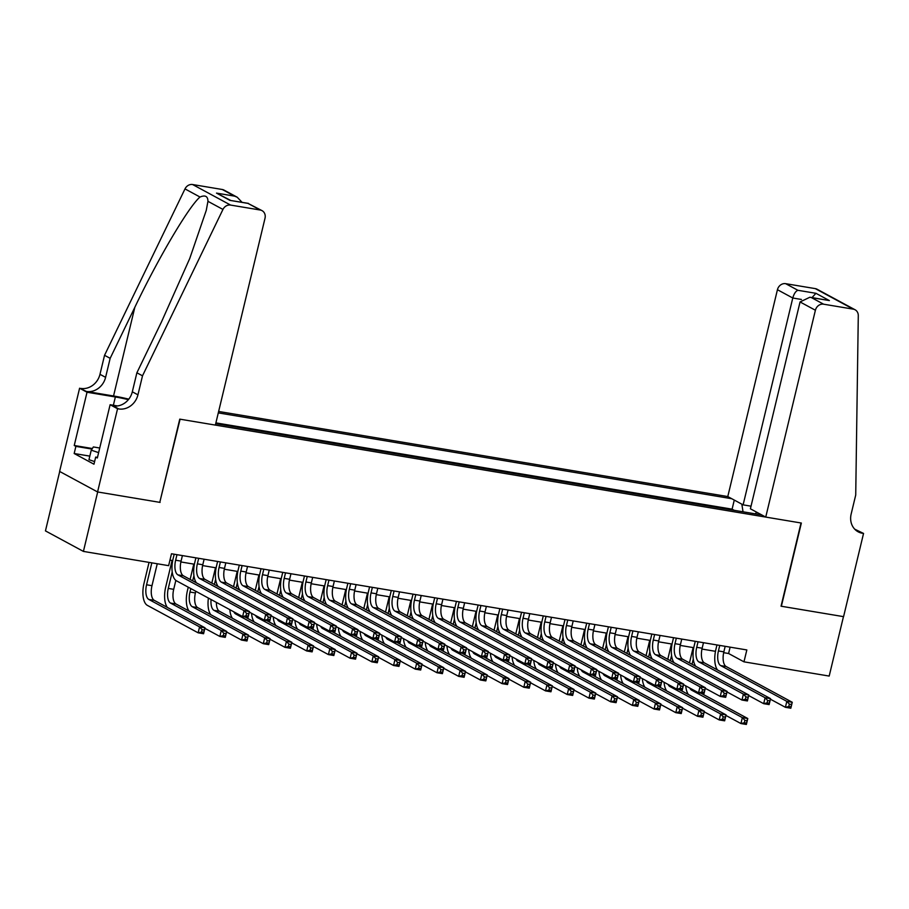 <?xml version="1.0" encoding="UTF-8"?>
<svg xmlns="http://www.w3.org/2000/svg" width="909" height="909" viewBox="0 0 909 909"><rect width="100%" height="100%" fill="white"/><g stroke="black" fill="none" stroke-linecap="round" stroke-linejoin="round"><path stroke-width="1.36" d="M751.027 506.177L743.119 504.859L727.779 496.564L218.637 411.459M59.71 471.487L45.45 530.89L83.412 551.411L168.631 565.659L171.483 553.763L746.834 649.946L743.971 661.832L829.19 676.069L843.461 616.632L781.047 606.201L801.022 522.982L180.084 419.197L159.802 502.245M215.706 423.651L761.742 514.926M731.779 498.723L218.285 412.891M734.256 510.335L732.097 509.165L215.887 422.878M160.098 502.404L97.683 491.974L83.412 551.411M723.666 652.685L728.586 653.503L743.971 661.832M169.96 560.126L172.699 560.592M180.891 561.955L194.412 564.216M202.593 565.58L216.126 567.841M224.307 569.216L237.828 571.477M246.021 572.84L259.542 575.102M267.735 576.476L281.256 578.738M289.448 580.101L302.97 582.362M311.151 583.726L324.672 585.987M332.864 587.362L346.386 589.623M354.578 590.986L368.1 593.247M376.292 594.622L389.813 596.883M397.994 598.247L411.527 600.508M419.708 601.872L433.229 604.133M441.422 605.508L454.943 607.769M463.136 609.132L476.657 611.393M484.849 612.768L498.371 615.029M506.552 616.393L520.084 618.654M528.265 620.018L541.787 622.279M549.979 623.654L563.5 625.915M571.693 627.278L585.214 629.539M593.395 630.914L606.928 633.175M615.109 634.539L628.63 636.8M636.823 638.163L650.344 640.425M658.536 641.799L672.058 644.061M680.25 645.424L693.772 647.685M701.953 649.06L715.485 651.321M730.109 647.151L728.586 653.503M756.674 512.187L755.22 513.835M743.028 511.801L741.846 504.165M732.097 509.165L734.279 500.075M719.758 645.413L718.428 650.946A12.34 5.579 -80.5 0 0 720.701 665.604L786.83 701.362L792.25 702.271L790.83 708.213L785.399 707.304L770.412 699.203M725.177 646.322L723.848 651.855A12.34 5.579 -80.5 0 0 726.132 666.513L792.25 702.271L791.534 704.498L789.364 704.134L788.785 706.52L790.966 706.884L791.534 704.498M717.496 669.956A18.51 8.374 99.5 0 1 715.86 649.56L716.962 644.947M788.785 706.52L785.399 707.304L786.83 701.362L789.364 704.134M790.966 706.884L790.83 708.213M689.465 662.911L693.147 647.583M693.283 659.105L692.033 664.297M689.795 688.056A12.34 5.579 -80.5 0 0 691.624 690.181L742.358 717.61L747.777 718.519L746.357 724.462L740.926 723.553L725.939 715.451M700.941 693.192L747.777 718.519L747.062 720.746L744.891 720.382L744.323 722.769L746.494 723.121L747.062 720.746M688.408 694.521A18.51 8.374 99.5 0 1 685.761 685.875M744.323 722.769L740.926 723.553L742.358 717.61L744.891 720.382M746.494 723.121L746.357 724.462M94.604 461.579L88.968 459.681L91.252 450.171L93.377 446.944L99.717 448.012M98.604 452.637L91.252 450.171M765.742 517.085L815.396 310.242L800.056 301.947L750.402 508.79L765.742 517.085L801.352 523.039L781.365 606.258L843.575 616.654L863.55 533.435L854.744 529.186M727.779 496.564L777.434 289.71A7.408 6.522 -61.6 0 1 785.66 283.676L815.305 288.619A7.408 6.522 -61.6 0 1 817.111 289.244L855.074 309.764A7.408 6.522 118.4 0 1 858.289 315.628L855.721 495.03L851.154 514.051A17.282 15.226 118.4 0 0 858.13 531.799A17.282 15.226 118.4 0 0 862.357 533.242L863.55 533.435M785.66 283.676L797.92 290.301L815.941 293.312L829.383 300.584L811.362 297.573L823.622 304.197L853.267 309.151L815.305 288.619M743.119 504.859L792.773 298.004L777.434 289.71M855.074 309.764A7.408 6.522 118.4 0 0 853.267 309.151M823.622 304.197A7.408 6.522 118.4 0 0 815.396 310.242M855.505 529.936A17.282 15.226 118.4 0 0 856.744 530.197L862.357 533.242M797.92 290.301C795.75 291.096 794.034 293.675 792.773 298.004L801.42 299.459M815.941 293.312L812.01 297.584M829.383 300.584L809.874 297.232L800.056 301.947M811.362 297.573L809.874 297.232M142.508 375.815L136.884 372.781L161.552 321.763L189.754 258.463L206.263 210.354L207.945 201.321C207.9 196.253 205.252 194.821 200.003 197.026C188.913 206.32 158.132 258.395 134.827 307.31L110.159 358.328L105.592 377.349A17.282 15.226 -61.6 0 1 86.4 391.449L79.594 388.211L59.608 471.43L97.57 491.951L159.779 502.347L179.755 419.14L215.365 425.094L265.019 218.24A7.408 6.522 118.4 0 0 262.031 210.638A7.408 6.522 118.4 0 0 260.224 210.024L230.579 205.07A7.408 6.522 118.4 0 0 222.955 209.434L142.508 375.815L137.941 394.836A17.282 15.226 -61.6 0 1 118.749 408.936L117.556 408.743L97.57 491.951M110.159 358.328L104.546 355.294L99.979 374.315A17.282 15.226 -61.6 0 1 80.787 388.416M118.749 408.936L113.125 405.903A17.282 15.226 -61.6 0 0 132.316 391.802L136.884 372.781M260.224 210.024L247.964 203.389L229.943 200.378L216.501 193.106L234.522 196.128L222.262 189.492L192.617 184.538L230.579 205.07M200.003 197.026L184.993 188.902L104.546 355.294M117.556 408.743L110.114 404.721L97.331 457.977L95.684 457.091L97.468 457.386M89.821 456.125L74.174 453.511L93.968 464.215L95.684 457.091M74.174 453.511L75.879 446.376L74.243 445.49L87.025 392.233L79.594 388.211M128.385 399.665A27.77 3.795 13.5 0 0 115.363 396.972L87.025 392.233M110.114 404.721L117.5 405.948M128.794 399.153A32.145 4.386 13.5 0 0 113.545 395.983L86.4 391.449M184.993 188.902A7.408 6.522 -61.6 0 1 192.617 184.538M222.262 189.492A7.408 6.522 -61.6 0 1 224.068 190.117L237.215 197.219L242.067 202.321M74.243 445.49L92.343 448.523M91.979 449.069L75.879 446.376M247.964 203.389L262.031 210.638M229.943 200.378L248.464 203.389M216.501 193.106L230.659 200.412M234.522 196.128L237.215 197.219M698.044 641.788L696.714 647.322A12.34 5.579 -80.5 0 0 698.987 661.979L765.117 697.737L770.548 698.635L769.116 704.589L763.685 703.68L748.698 695.567M703.475 642.697L702.146 648.219A12.34 5.579 -80.5 0 0 704.418 662.888L770.548 698.635L769.821 700.873L767.65 700.509L767.082 702.884L769.253 703.248L769.821 700.873M695.783 666.331A18.51 8.374 99.5 0 1 694.146 645.935L695.26 641.322M767.082 702.884L763.685 703.68L765.117 697.737L767.65 700.509M769.253 703.248L769.116 704.589M676.33 638.152L675.001 643.686A12.34 5.579 -80.5 0 0 677.285 658.355L743.403 694.101L748.834 695.01L747.403 700.953L741.983 700.044L726.984 691.942M681.761 639.061L680.432 644.595A12.34 5.579 -80.5 0 0 682.704 659.252L748.834 695.01L748.107 697.248L745.937 696.885L745.369 699.26L747.539 699.623L748.107 697.248M674.069 662.695A18.51 8.374 99.5 0 1 672.433 642.299L673.546 637.686M745.369 699.26L741.983 700.044L743.403 694.101L745.937 696.885M747.539 699.623L747.403 700.953M654.616 634.527L653.287 640.061A12.34 5.579 -80.5 0 0 655.571 654.719L721.689 690.476L727.12 691.385L725.689 697.328L720.269 696.419L705.27 688.318M660.048 635.436L658.718 640.97A12.34 5.579 -80.5 0 0 660.991 655.628L727.12 691.385L726.393 693.612L724.223 693.249L723.655 695.624L725.825 695.987L726.393 693.612M652.367 659.07A18.51 8.374 99.5 0 1 650.73 638.675L651.833 634.062M723.655 695.624L720.269 696.419L721.689 690.476L724.223 693.249M725.825 695.987L725.689 697.328M632.914 630.903L631.585 636.425A12.34 5.579 -80.5 0 0 633.857 651.094L699.987 686.84L705.407 687.749L703.986 693.692L698.555 692.794L683.568 684.682M638.334 631.8L637.004 637.334A12.34 5.579 -80.5 0 0 639.288 652.003L705.407 687.749L704.691 689.988L702.521 689.624L701.941 691.999L704.111 692.363L704.691 689.988M630.653 655.446A18.51 8.374 99.5 0 1 629.017 635.039L630.119 630.437M701.941 691.999L698.555 692.794L699.987 686.84L702.521 689.624M704.111 692.363L703.986 693.692M667.763 659.286L671.444 643.958M671.569 655.48L670.319 660.673M668.081 684.42A12.34 5.579 -80.5 0 0 669.91 686.545L720.644 713.985L726.075 714.883L724.643 720.826L719.212 719.928L704.225 711.815M679.228 689.556L726.075 714.883L725.348 717.121L723.178 716.758L722.61 719.133L724.78 719.496L725.348 717.121M666.706 690.897A18.51 8.374 99.5 0 1 664.059 682.25M722.61 719.133L719.212 719.928L720.644 713.985L723.178 716.758M724.78 719.496L724.643 720.826M646.049 655.65L649.73 640.322M649.855 651.844L648.617 657.048M646.379 680.796A12.34 5.579 -80.5 0 0 648.197 682.92L698.93 710.349L704.361 711.258L702.93 717.201L697.51 716.292L682.511 708.191M657.514 685.931L704.361 711.258L703.634 713.485L701.464 713.122L700.896 715.508L703.066 715.872L703.634 713.485M644.992 687.272A18.51 8.374 99.5 0 1 642.345 678.614M700.896 715.508L697.51 716.292L698.93 710.349L701.464 713.122M703.066 715.872L702.93 717.201M624.335 652.026L628.017 636.698M628.153 648.219L626.903 653.412M624.665 677.171A12.34 5.579 -80.5 0 0 626.483 679.284L677.216 706.725L682.648 707.634L681.227 713.576L675.796 712.667L660.809 704.555M635.8 682.295L682.648 707.634L681.932 709.861L679.75 709.497L679.182 711.872L681.352 712.236L681.932 709.861M623.279 683.636A18.51 8.374 99.5 0 1 620.631 674.989M679.182 711.872L675.796 712.667L677.216 706.725L679.75 709.497M681.352 712.236L681.227 713.576M602.622 648.401L606.303 633.073M606.439 644.583L605.189 649.787M602.951 673.535A12.34 5.579 -80.5 0 0 604.769 675.66L655.514 703.089L660.934 703.998L659.514 709.94L654.082 709.031L639.095 700.93M614.098 678.671L660.934 703.998L660.218 706.236L658.048 705.873L657.468 708.247L659.65 708.611L660.218 706.236M601.565 680.012A18.51 8.374 99.5 0 1 598.917 671.353M657.468 708.247L654.082 709.031L655.514 703.089L658.048 705.873M659.65 708.611L659.514 709.94M611.2 627.267L609.871 632.8A12.34 5.579 -80.5 0 0 612.143 647.458L678.273 683.216L683.704 684.125L682.273 690.067L676.841 689.158L661.854 681.057M616.62 628.176L615.302 633.709A12.34 5.579 -80.5 0 0 617.575 648.367L683.704 684.125L682.977 686.352L680.807 685.988L680.239 688.374L682.409 688.738L682.977 686.352M608.939 651.81A18.51 8.374 99.5 0 1 607.303 631.414L608.416 626.801M680.239 688.374L676.841 689.158L678.273 683.216L680.807 685.988M682.409 688.738L682.273 690.067M580.919 644.765L584.589 629.437M584.726 640.959L583.476 646.151M581.237 669.91A12.34 5.579 -80.5 0 0 583.067 672.035L633.8 699.464L639.232 700.373L637.8 706.316L632.369 705.407L617.381 697.305M592.384 675.046L639.232 700.373L638.504 702.6L636.334 702.237L635.766 704.623L637.936 704.975L638.504 702.6M579.862 676.376A18.51 8.374 99.5 0 1 577.204 667.729M635.766 704.623L632.369 705.407L633.8 699.464L636.334 702.237M637.936 704.975L637.8 706.316M589.486 623.642L588.157 629.176A12.34 5.579 -80.5 0 0 590.43 643.833L656.559 679.591L661.991 680.489L660.559 686.443L655.128 685.534L640.141 677.421M594.918 624.551L593.588 630.073A12.34 5.579 -80.5 0 0 595.861 644.742L661.991 680.489L661.263 682.727L659.093 682.364L658.525 684.738L660.695 685.102L661.263 682.727M587.225 648.185A18.51 8.374 99.5 0 1 585.589 627.789L586.703 623.176M658.525 684.738L655.128 685.534L656.559 679.591L659.093 682.364M660.695 685.102L660.559 686.443M559.205 641.14L562.887 625.812M563.012 637.334L561.773 642.527M559.524 666.274A12.34 5.579 -80.5 0 0 561.353 668.399L612.087 695.839L617.518 696.737L616.086 702.68L610.666 701.782L595.668 693.669M570.67 671.41L617.518 696.737L616.791 698.976L614.62 698.612L614.052 700.987L616.222 701.35L616.791 698.976M558.149 672.751A18.51 8.374 99.5 0 1 555.501 664.104M614.052 700.987L610.666 701.782L612.087 695.839L614.62 698.612M616.222 701.35L616.086 702.68M567.773 620.006L566.443 625.54A12.34 5.579 -80.5 0 0 568.727 640.209L634.846 675.955L640.277 676.864L638.845 682.807L633.425 681.898L618.427 673.796M573.204 620.915L571.875 626.449A12.34 5.579 -80.5 0 0 574.147 641.106L640.277 676.864L639.55 679.103L637.379 678.739L636.811 681.114L638.982 681.477L639.55 679.103M565.512 644.549A18.51 8.374 99.5 0 1 563.887 624.153L564.989 619.54M636.811 681.114L633.425 681.898L634.846 675.955L637.379 678.739M638.982 681.477L638.845 682.807M537.492 637.504L541.173 622.176M541.309 633.698L540.06 638.902M537.821 662.65A12.34 5.579 -80.5 0 0 539.639 664.774L590.373 692.204L595.804 693.112L594.372 699.055L588.952 698.146L573.954 690.045M548.956 667.785L595.804 693.112L595.077 695.34L592.907 694.976L592.338 697.362L594.509 697.726L595.077 695.34M536.435 669.126A18.51 8.374 99.5 0 1 533.788 660.468M592.338 697.362L588.952 698.146L590.373 692.204L592.907 694.976M594.509 697.726L594.372 699.055M546.059 616.382L544.741 621.915A12.34 5.579 -80.5 0 0 547.013 636.573L613.132 672.33L618.563 673.239L617.143 679.182L611.712 678.273L596.724 670.172M551.49 617.291L550.161 622.824A12.34 5.579 -80.5 0 0 552.445 637.482L618.563 673.239L617.847 675.467L615.666 675.103L615.098 677.478L617.268 677.841L617.847 675.467M543.809 640.925A18.51 8.374 99.5 0 1 542.173 620.529L543.275 615.916M615.098 677.478L611.712 678.273L613.132 672.33L615.666 675.103M617.268 677.841L617.143 679.182M515.778 633.88L519.459 618.552M519.596 630.073L518.346 635.266M516.107 659.025A12.34 5.579 -80.5 0 0 517.925 661.138L568.67 688.579L574.09 689.488L572.67 695.43L567.239 694.521L552.252 686.409M527.254 664.149L574.09 689.488L573.374 691.715L571.204 691.351L570.625 693.726L572.795 694.09L573.374 691.715M514.721 665.49A18.51 8.374 99.5 0 1 512.074 656.843M570.625 693.726L567.239 694.521L568.67 688.579L571.204 691.351M572.795 694.09L572.67 695.43M524.357 612.757L523.027 618.279A12.34 5.579 -80.5 0 0 525.3 632.948L591.429 668.694L596.849 669.603L595.429 675.546L589.998 674.648L575.011 666.536M529.777 613.655L528.447 619.188A12.34 5.579 -80.5 0 0 530.731 633.857L596.849 669.603L596.134 671.842L593.963 671.478L593.384 673.853L595.565 674.217L596.134 671.842M522.096 637.3A18.51 8.374 99.5 0 1 520.459 616.893L521.561 612.291M593.384 673.853L589.998 674.648L591.429 668.694L593.963 671.478M595.565 674.217L595.429 675.546M494.064 630.255L497.746 614.927M497.882 626.437L496.632 631.641M494.394 655.389A12.34 5.579 -80.5 0 0 496.223 657.514L546.957 684.943L552.377 685.852L550.956 691.794L545.525 690.885L530.538 682.784M505.54 660.525L552.377 685.852L551.661 688.09L549.49 687.727L548.922 690.101L551.093 690.465L551.661 688.09M493.008 661.866A18.51 8.374 99.5 0 1 490.36 653.207M548.922 690.101L545.525 690.885L546.957 684.943L549.49 687.727M551.093 690.465L550.956 691.794M502.643 609.121L501.313 614.654A12.34 5.579 -80.5 0 0 503.586 629.312L569.716 665.07L575.147 665.979L573.715 671.921L568.284 671.012L553.297 662.911M508.074 610.03L506.745 615.563A12.34 5.579 -80.5 0 0 509.017 630.221L575.147 665.979L574.42 668.206L572.25 667.842L571.681 670.228L573.852 670.592L574.42 668.206M500.382 633.664A18.51 8.374 99.5 0 1 498.746 613.268L499.859 608.655M571.681 670.228L568.284 671.012L569.716 665.07L572.25 667.842M573.852 670.592L573.715 671.921M472.362 626.619L476.043 611.291M476.168 622.813L474.918 628.005M472.68 651.764A12.34 5.579 -80.5 0 0 474.509 653.889L525.243 681.318L530.674 682.227L529.243 688.17L523.811 687.261L508.824 679.159M483.827 656.9L530.674 682.227L529.947 684.454L527.777 684.091L527.209 686.477L529.379 686.829L529.947 684.454M471.305 658.23A18.51 8.374 99.5 0 1 468.658 649.583M527.209 686.477L523.811 687.261L525.243 681.318L527.777 684.091M529.379 686.829L529.243 688.17M480.929 605.496L479.6 611.03A12.34 5.579 -80.5 0 0 481.872 625.687L548.002 661.445L553.433 662.354L552.002 668.297L546.582 667.388L531.583 659.275M486.36 606.405L485.031 611.927A12.34 5.579 -80.5 0 0 487.304 626.596L553.433 662.354L552.706 664.581L550.536 664.218L549.968 666.592L552.138 666.956L552.706 664.581M478.668 630.039A18.51 8.374 99.5 0 1 477.032 609.644L478.145 605.03M549.968 666.592L546.582 667.388L548.002 661.445L550.536 664.218M552.138 666.956L552.002 668.297M450.648 622.995L454.33 607.666M454.455 619.188L453.216 624.381M450.966 648.128A12.34 5.579 -80.5 0 0 452.796 650.253L503.529 677.694L508.96 678.591L507.529 684.534L502.109 683.636L487.11 675.523M462.113 653.264L508.96 678.591L508.233 680.83L506.063 680.466L505.495 682.841L507.665 683.204L508.233 680.83M449.591 654.605A18.51 8.374 99.5 0 1 446.944 645.958M505.495 682.841L502.109 683.636L503.529 677.694L506.063 680.466M507.665 683.204L507.529 684.534M459.215 601.86L457.886 607.394A12.34 5.579 -80.5 0 0 460.17 622.063L526.288 657.809L531.72 658.718L530.288 664.661L524.868 663.752L509.869 655.65M464.647 602.769L463.317 608.303A12.34 5.579 -80.5 0 0 465.59 622.96L531.72 658.718L530.992 660.957L528.822 660.593L528.254 662.968L530.424 663.331L530.992 660.957M456.966 626.403A18.51 8.374 99.5 0 1 455.329 606.008L456.432 601.394M528.254 662.968L524.868 663.752L526.288 657.809L528.822 660.593M530.424 663.331L530.288 664.661M428.934 619.359L432.616 604.03M432.752 615.552L431.502 620.756M429.264 644.504A12.34 5.579 -80.5 0 0 431.082 646.629L481.815 674.058L487.247 674.967L485.826 680.909L480.395 680L465.397 671.899M440.399 649.64L487.247 674.967L486.531 677.194L484.349 676.83L483.781 679.216L485.951 679.58L486.531 677.194M427.878 650.98A18.51 8.374 99.5 0 1 425.23 642.322M483.781 679.216L480.395 680L481.815 674.058L484.349 676.83M485.951 679.58L485.826 680.909M437.502 598.236L436.184 603.769A12.34 5.579 -80.5 0 0 438.456 618.427L504.586 654.185L510.006 655.094L508.586 661.036L503.154 660.127L488.167 652.026M442.933 599.145L441.604 604.678A12.34 5.579 -80.5 0 0 443.887 619.336L510.006 655.094L509.29 657.321L507.12 656.957L506.54 659.332L508.71 659.695L509.29 657.321M435.252 622.779A18.51 8.374 99.5 0 1 433.616 602.383L434.718 597.77M506.54 659.332L503.154 660.127L504.586 654.185L507.12 656.957M508.71 659.695L508.586 661.036M407.221 615.734L410.902 600.406M411.038 611.927L409.789 617.12M407.55 640.879A12.34 5.579 -80.5 0 0 409.368 642.993L460.113 670.433L465.533 671.342L464.113 677.285L458.681 676.376L443.694 668.263M418.697 646.004L465.533 671.342L464.817 673.569L462.647 673.205L462.067 675.58L464.238 675.944L464.817 673.569M406.164 647.344A18.51 8.374 99.5 0 1 403.516 638.697M462.067 675.58L458.681 676.376L460.113 670.433L462.647 673.205M464.238 675.944L464.113 677.285M415.799 594.611L414.47 600.133A12.34 5.579 -80.5 0 0 416.742 614.802L482.872 650.549L488.292 651.458L486.872 657.4L481.44 656.503L466.453 648.39M421.219 595.509L419.901 601.042A12.34 5.579 -80.5 0 0 422.174 615.711L488.292 651.458L487.576 653.696L485.406 653.332L484.838 655.707L487.008 656.071L487.576 653.696M413.538 619.154A18.51 8.374 99.5 0 1 411.902 598.747L413.016 594.145M484.838 655.707L481.44 656.503L482.872 650.549L485.406 653.332M487.008 656.071L486.872 657.4M385.518 612.109L389.188 596.781M389.325 608.291L388.075 613.495M385.836 637.243A12.34 5.579 -80.5 0 0 387.666 639.368L438.399 666.797L443.831 667.706L442.399 673.649L436.968 672.74L421.981 664.638M396.983 642.379L443.831 667.706L443.103 669.944L440.933 669.581L440.365 671.956L442.535 672.319L443.103 669.944M384.462 643.72A18.51 8.374 99.5 0 1 381.803 635.061M440.365 671.956L436.968 672.74L438.399 666.797L440.933 669.581M442.535 672.319L442.399 673.649M394.086 590.975L392.756 596.509A12.34 5.579 -80.5 0 0 395.029 611.166L461.158 646.924L466.59 647.833L465.158 653.776L459.727 652.867L444.74 644.765M399.517 591.884L398.187 597.418A12.34 5.579 -80.5 0 0 400.46 612.075L466.59 647.833L465.863 650.06L463.692 649.696L463.124 652.083L465.294 652.446L465.863 650.06M391.824 615.518A18.51 8.374 99.5 0 1 390.188 595.122L391.302 590.509M463.124 652.083L459.727 652.867L461.158 646.924L463.692 649.696M465.294 652.446L465.158 653.776M363.805 608.473L367.486 593.145M367.611 604.667L366.372 609.859M364.123 633.618A12.34 5.579 -80.5 0 0 365.952 635.743L416.686 663.172L422.117 664.081L420.685 670.024L415.254 669.115L400.267 661.013M375.269 638.754L422.117 664.081L421.39 666.308L419.219 665.945L418.651 668.331L420.822 668.683L421.39 666.308M362.748 640.084A18.51 8.374 99.5 0 1 360.1 631.437M418.651 668.331L415.254 669.115L416.686 663.172L419.219 665.945M420.822 668.683L420.685 670.024M372.372 587.35L371.042 592.884A12.34 5.579 -80.5 0 0 373.326 607.542L439.445 643.299L444.876 644.208L443.444 650.151L438.024 649.242L423.026 641.129M377.803 588.259L376.474 593.782A12.34 5.579 -80.5 0 0 378.746 608.451L444.876 644.208L444.149 646.435L441.979 646.072L441.41 648.447L443.581 648.81L444.149 646.435M370.111 611.893A18.51 8.374 99.5 0 1 368.486 591.498L369.588 586.884M441.41 648.447L438.024 649.242L439.445 643.299L441.979 646.072M443.581 648.81L443.444 650.151M342.091 604.849L345.772 589.521M345.909 601.042L344.659 606.235M342.42 629.982A12.34 5.579 -80.5 0 0 344.238 632.107L394.972 659.548L400.403 660.445L398.971 666.388L393.552 665.49L378.553 657.377M353.556 635.118L400.403 660.445L399.676 662.684L397.506 662.32L396.938 664.695L399.108 665.058L399.676 662.684M341.034 636.459A18.51 8.374 99.5 0 1 338.387 627.812M396.938 664.695L393.552 665.49L394.972 659.548L397.506 662.32M399.108 665.058L398.971 666.388M350.658 583.714L349.329 589.248A12.34 5.579 -80.5 0 0 351.613 603.917L417.731 639.663L423.162 640.572L421.742 646.515L416.311 645.606L401.323 637.504M356.089 584.623L354.76 590.157A12.34 5.579 -80.5 0 0 357.044 604.815L423.162 640.572L422.446 642.811L420.265 642.447L419.697 644.822L421.867 645.185L422.446 642.811M348.408 608.257A18.51 8.374 99.5 0 1 346.772 587.862L347.874 583.248M419.697 644.822L416.311 645.606L417.731 639.663L420.265 642.447M421.867 645.185L421.742 646.515M320.377 601.213L324.058 585.885M324.195 597.406L322.945 602.61M320.707 626.358A12.34 5.579 -80.5 0 0 322.525 628.483L373.269 655.912L378.689 656.821L377.269 662.763L371.838 661.854L356.851 653.753M331.853 631.494L378.689 656.821L377.974 659.048L375.803 658.684L375.224 661.07L377.394 661.434L377.974 659.048M319.32 632.834A18.51 8.374 99.5 0 1 316.673 624.176M375.224 661.07L371.838 661.854L373.269 655.912L375.803 658.684M377.394 661.434L377.269 662.763M328.956 580.09L327.626 585.623A12.34 5.579 -80.5 0 0 329.899 600.281L396.029 636.039L401.448 636.948L400.028 642.89L394.597 641.981L379.61 633.88M334.376 580.999L333.046 586.532A12.34 5.579 -80.5 0 0 335.33 601.19L401.448 636.948L400.733 639.175L398.562 638.811L397.983 641.186L400.165 641.549L400.733 639.175M326.695 604.633A18.51 8.374 99.5 0 1 325.058 584.237L326.161 579.624M397.983 641.186L394.597 641.981L396.029 636.039L398.562 638.811M400.165 641.549L400.028 642.89M298.663 597.588L302.345 582.26M302.481 593.782L301.231 598.974M298.993 622.733A12.34 5.579 -80.5 0 0 300.822 624.847L351.556 652.287L356.976 653.196L355.555 659.139L350.124 658.23L335.137 650.117M310.139 627.858L356.976 653.196L356.26 655.423L354.09 655.059L353.521 657.434L355.692 657.798L356.26 655.423M297.607 629.198A18.51 8.374 99.5 0 1 294.959 620.552M353.521 657.434L350.124 658.23L351.556 652.287L354.09 655.059M355.692 657.798L355.555 659.139M307.242 576.465L305.913 581.987A12.34 5.579 -80.5 0 0 308.185 596.656L374.315 632.403L379.746 633.312L378.314 639.254L372.883 638.357L357.896 630.244M312.673 577.363L311.344 582.896A12.34 5.579 -80.5 0 0 313.616 597.565L379.746 633.312L379.019 635.55L376.849 635.186L376.281 637.561L378.451 637.925L379.019 635.55M304.981 601.008A18.51 8.374 99.5 0 1 303.345 580.601L304.458 575.999M376.281 637.561L372.883 638.357L374.315 632.403L376.849 635.186M378.451 637.925L378.314 639.254M276.961 593.963L280.642 578.635M280.767 590.146L279.517 595.35M277.279 619.097A12.34 5.579 -80.5 0 0 279.108 621.222L329.842 648.651L335.273 649.56L333.842 655.503L328.41 654.594L313.423 646.492M288.426 624.233L335.273 649.56L334.546 651.798L332.376 651.435L331.808 653.81L333.978 654.173L334.546 651.798M275.904 625.574A18.51 8.374 99.5 0 1 273.257 616.916M331.808 653.81L328.41 654.594L329.842 648.651L332.376 651.435M333.978 654.173L333.842 655.503M285.528 572.829L284.199 578.363A12.34 5.579 -80.5 0 0 286.471 593.02L352.601 628.778L358.032 629.687L356.601 635.63L351.181 634.721L336.182 626.619M290.96 573.738L289.63 579.272A12.34 5.579 -80.5 0 0 291.903 593.929L358.032 629.687L357.305 631.914L355.135 631.55L354.567 633.937L356.737 634.3L357.305 631.914M283.267 597.372A18.51 8.374 99.5 0 1 281.631 576.976L282.744 572.363M354.567 633.937L351.181 634.721L352.601 628.778L355.135 631.55M356.737 634.3L356.601 635.63M255.247 590.327L258.929 574.999M259.054 586.521L257.815 591.714M255.565 615.473A12.34 5.579 -80.5 0 0 257.395 617.597L308.128 645.026L313.56 645.935L312.128 651.878L306.708 650.969L291.709 642.868M266.712 620.608L313.56 645.935L312.832 648.162L310.662 647.799L310.094 650.185L312.264 650.537L312.832 648.162M254.19 621.938A18.51 8.374 99.5 0 1 251.543 613.291M310.094 650.185L306.708 650.969L308.128 645.026L310.662 647.799M312.264 650.537L312.128 651.878M263.815 569.204L262.485 574.738A12.34 5.579 -80.5 0 0 264.769 589.396L330.887 625.153L336.319 626.062L334.887 632.005L329.467 631.096L314.469 622.983M269.246 570.113L267.916 575.636A12.34 5.579 -80.5 0 0 270.189 590.305L336.319 626.062L335.591 628.289L333.421 627.926L332.853 630.301L335.023 630.664L335.591 628.289M261.565 593.747A18.51 8.374 99.5 0 1 259.929 573.352L261.031 568.739M332.853 630.301L329.467 631.096L330.887 625.153L333.421 627.926M335.023 630.664L334.887 632.005M233.533 586.703L237.215 571.375M237.351 582.896L236.101 588.089M233.863 611.837A12.34 5.579 -80.5 0 0 235.681 613.961L286.415 641.402L291.846 642.299L290.414 648.253L284.994 647.344L269.996 639.232M244.998 616.972L291.846 642.299L291.119 644.538L288.948 644.174L288.38 646.549L290.55 646.913L291.119 644.538M232.477 618.313A18.51 8.374 99.5 0 1 229.829 609.666M288.38 646.549L284.994 647.344L286.415 641.402L288.948 644.174M290.55 646.913L290.414 648.253M242.101 565.568L240.783 571.102A12.34 5.579 -80.5 0 0 243.055 585.771L309.185 621.517L314.605 622.426L313.185 628.369L307.753 627.46L292.766 619.359M247.532 566.477L246.203 572.011A12.34 5.579 -80.5 0 0 248.487 586.669L314.605 622.426L313.889 624.665L311.719 624.301L311.139 626.676L313.31 627.04L313.889 624.665M239.851 590.111A18.51 8.374 99.5 0 1 238.215 569.716L239.317 565.103M311.139 626.676L307.753 627.46L309.185 621.517L311.719 624.301M313.31 627.04L313.185 628.369M211.82 583.078L215.501 567.739M215.638 579.26L214.388 584.464M216.387 602.394A12.34 5.579 -80.5 0 0 219.399 611.246L270.132 638.675L268.712 644.617L263.28 643.708L248.293 635.607M211.058 599.52A12.34 5.579 -80.5 0 0 213.967 610.337L264.712 637.766L270.132 638.675L269.416 640.902L267.246 640.538L266.667 642.924L268.837 643.288L269.416 640.902M210.763 614.689A18.51 8.374 99.5 0 1 208.411 598.077M266.667 642.924L263.28 643.708L264.712 637.766L267.246 640.538M268.837 643.288L268.712 644.617M220.398 561.944L219.069 567.477A12.34 5.579 -80.5 0 0 221.341 582.135L287.471 617.893L292.891 618.802L291.471 624.744L286.04 623.835L271.052 615.734M225.818 562.853L224.5 568.386A12.34 5.579 -80.5 0 0 226.773 583.044L292.891 618.802L292.175 621.029L290.005 620.665L289.437 623.04L291.607 623.404L292.175 621.029M218.137 586.487A18.51 8.374 99.5 0 1 216.501 566.091L217.603 561.478M289.437 623.04L286.04 623.835L287.471 617.893L290.005 620.665M291.607 623.404L291.471 624.744M189.049 611.053A18.51 8.374 99.5 0 1 187.424 590.657L188.254 587.18M190.117 579.442L193.787 564.114M195.821 591.27L195.412 592.952A12.34 5.579 -80.5 0 0 197.685 607.61L248.43 635.05L246.998 640.993L241.567 640.084L226.58 631.971M193.924 575.636L192.674 580.828M190.822 588.566L189.981 592.043A12.34 5.579 -80.5 0 0 192.265 606.701L242.998 634.141L248.43 635.05L247.702 637.277L245.532 636.914L244.964 639.288L247.134 639.652L247.702 637.277M244.964 639.288L241.567 640.084L242.998 634.141L245.532 636.914M247.134 639.652L246.998 640.993M198.685 558.319L197.355 563.841A12.34 5.579 -80.5 0 0 199.628 578.51L265.758 614.257L271.189 615.166L269.757 621.108L264.326 620.211L249.339 612.098M204.116 559.217L202.787 564.75A12.34 5.579 -80.5 0 0 205.059 579.419L271.189 615.166L270.462 617.404L268.291 617.041L267.723 619.415L269.893 619.779L270.462 617.404M196.424 582.862A18.51 8.374 99.5 0 1 194.787 562.455L195.901 557.853M267.723 619.415L264.326 620.211L265.758 614.257L268.291 617.041M269.893 619.779L269.757 621.108M167.347 607.428A18.51 8.374 99.5 0 1 165.711 587.032L172.085 560.489M175.846 580.397L173.699 589.327A12.34 5.579 -80.5 0 0 175.982 603.985L226.716 631.414L225.284 637.357L219.853 636.448L204.866 628.346M172.21 572L168.279 588.418A12.34 5.579 -80.5 0 0 170.551 603.076L221.285 630.505L226.716 631.414L225.989 633.653L223.819 633.289L223.25 635.664L225.421 636.027L225.989 633.653M223.25 635.664L219.853 636.448L221.285 630.505L223.819 633.289M225.421 636.027L225.284 637.357M176.971 554.683L175.642 560.217A12.34 5.579 -80.5 0 0 177.925 574.874L244.044 610.632L249.475 611.541L248.043 617.484L242.623 616.575L176.494 580.828A18.51 8.374 99.5 0 1 173.085 558.83L174.187 554.217M182.402 555.592L181.073 561.126A12.34 5.579 -80.5 0 0 183.345 575.783L249.475 611.541L248.748 613.768L246.578 613.405L246.009 615.791L248.18 616.154L248.748 613.768M246.009 615.791L242.623 616.575L244.044 610.632L246.578 613.405M248.18 616.154L248.043 617.484M151.826 562.853L146.565 584.782A12.34 5.579 -80.5 0 0 148.837 599.451L199.571 626.88L205.002 627.789L203.571 633.732L198.151 632.823L147.406 605.394A18.51 8.374 99.5 0 1 143.997 583.396L149.042 562.387M157.257 563.75L151.985 585.691A12.34 5.579 -80.5 0 0 154.269 600.349L205.002 627.789L204.275 630.017L202.105 629.653L201.537 632.039L203.707 632.391L204.275 630.017M201.537 632.039L198.151 632.823L199.571 626.88L202.105 629.653M203.707 632.391L203.571 633.732M723.848 651.855L718.428 650.946M726.132 666.513L720.701 665.604M694.658 690.681L691.624 690.181M105.592 377.349L99.979 374.315M132.316 391.802L137.941 394.836M222.955 209.434L207.945 201.321M134.827 307.31L113.545 395.983M113.375 405.266L115.363 396.972M702.146 648.219L696.714 647.322M704.418 662.888L698.987 661.979M680.432 644.595L675.001 643.686M682.704 659.252L677.285 658.355M658.718 640.97L653.287 640.061M660.991 655.628L655.571 654.719M637.004 637.334L631.585 636.425M639.288 652.003L633.857 651.094M672.955 687.056L669.91 686.545M651.242 683.432L648.197 682.92M629.528 679.796L626.483 679.284M607.814 676.171L604.769 675.66M615.302 633.709L609.871 632.8M617.575 648.367L612.143 647.458M586.112 672.535L583.067 672.035M593.588 630.073L588.157 629.176M595.861 644.742L590.43 643.833M564.398 668.91L561.353 668.399M571.875 626.449L566.443 625.54M574.147 641.106L568.727 640.209M542.684 665.286L539.639 664.774M550.161 622.824L544.741 621.915M552.445 637.482L547.013 636.573M520.971 661.65L517.925 661.138M528.447 619.188L523.027 618.279M530.731 633.857L525.3 632.948M499.257 658.025L496.223 657.514M506.745 615.563L501.313 614.654M509.017 630.221L503.586 629.312M477.555 654.389L474.509 653.889M485.031 611.927L479.6 611.03M487.304 626.596L481.872 625.687M455.841 650.764L452.796 650.253M463.317 608.303L457.886 607.394M465.59 622.96L460.17 622.063M434.127 647.14L431.082 646.629M441.604 604.678L436.184 603.769M443.887 619.336L438.456 618.427M412.413 643.504L409.368 642.993M419.901 601.042L414.47 600.133M422.174 615.711L416.742 614.802M390.711 639.879L387.666 639.368M398.187 597.418L392.756 596.509M400.46 612.075L395.029 611.166M368.997 636.243L365.952 635.743M376.474 593.782L371.042 592.884M378.746 608.451L373.326 607.542M347.283 632.619L344.238 632.107M354.76 590.157L349.329 589.248M357.044 604.815L351.613 603.917M325.57 628.994L322.525 628.483M333.046 586.532L327.626 585.623M335.33 601.19L329.899 600.281M303.856 625.358L300.822 624.847M311.344 582.896L305.913 581.987M313.616 597.565L308.185 596.656M282.154 621.733L279.108 621.222M289.63 579.272L284.199 578.363M291.903 593.929L286.471 593.02M260.44 618.097L257.395 617.597M267.916 575.636L262.485 574.738M270.189 590.305L264.769 589.396M238.726 614.473L235.681 613.961M246.203 572.011L240.783 571.102M248.487 586.669L243.055 585.771M219.399 611.246L213.967 610.337M224.5 568.386L219.069 567.477M226.773 583.044L221.341 582.135M195.412 592.952L189.981 592.043M197.685 607.61L192.265 606.701M202.787 564.75L197.355 563.841M205.059 579.419L199.628 578.51M173.699 589.327L168.279 588.418M175.982 603.985L170.551 603.076M181.073 561.126L175.642 560.217M183.345 575.783L177.925 574.874M151.985 585.691L146.565 584.782M154.269 600.349L148.837 599.451"/></g></svg>

